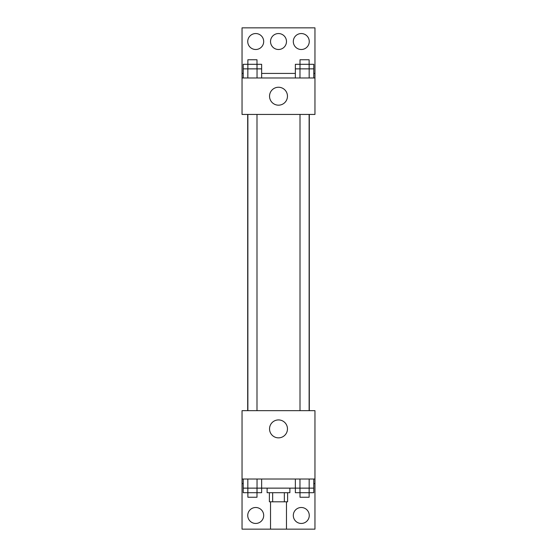 <?xml version="1.0" encoding="UTF-8"?>
<svg xmlns="http://www.w3.org/2000/svg" width="557" height="557" viewBox="0 0 557 557"><rect width="100%" height="100%" fill="white"/><g stroke="black" fill="none" stroke-linecap="round" stroke-linejoin="round"><path stroke-width="0.84" d="M270.528 501.808L270.528 529.15L286.472 529.15L286.472 501.808M284.349 492.694L284.349 501.808L269.386 501.808L269.386 492.694M284.349 501.808L287.614 501.808L287.614 492.694M289.891 488.134L289.891 492.694L267.109 492.694L267.109 488.134M272.652 492.694L272.652 501.808M261.644 479.02L261.644 488.134L295.356 488.134L295.356 492.694L309.128 492.694L309.128 497.248L300.007 497.248L300.007 488.134M242.044 479.02L242.044 410.662L314.956 410.662L314.956 479.02L242.044 479.02L242.044 529.15L314.956 529.15L314.956 483.58L313.779 483.58M314.956 479.02L314.956 483.58M269.539 428.89A8.961 8.961 0 0 1 282.984 421.127A8.961 8.961 0 0 1 282.984 436.653A8.961 8.961 0 0 1 269.539 428.89M243.221 483.58L242.044 483.58M293.309 515.476A7.972 7.972 0 0 1 305.271 508.569A7.972 7.972 0 0 1 305.271 522.382A7.972 7.972 0 0 1 293.309 515.476M247.74 515.476A7.972 7.972 0 0 1 259.701 508.569A7.972 7.972 0 0 1 259.701 522.382A7.972 7.972 0 0 1 247.74 515.476M309.309 114.436L309.309 410.662M309.128 410.662L309.128 114.436M256.993 114.436L256.993 410.662M314.956 114.436L242.044 114.436L242.044 27.85L314.956 27.85L314.956 114.436M314.956 77.98L242.044 77.98M269.539 96.208A8.961 8.961 0 0 1 282.984 88.452A8.961 8.961 0 0 1 282.984 103.971A8.961 8.961 0 0 1 269.539 96.208M242.044 73.42L243.221 73.42M261.644 73.42L295.356 73.42M313.779 73.42L314.956 73.42M270.528 41.524A7.972 7.972 0 0 1 282.49 34.618A7.972 7.972 0 0 1 282.49 48.431A7.972 7.972 0 0 1 270.528 41.524M263.691 41.524A7.972 7.972 0 0 1 251.729 48.431A7.972 7.972 0 0 1 251.729 34.618A7.972 7.972 0 0 1 263.691 41.524M309.26 41.524A7.972 7.972 0 0 1 297.299 48.431A7.972 7.972 0 0 1 297.299 34.618A7.972 7.972 0 0 1 309.26 41.524M309.17 77.98L309.17 64.306L313.779 64.306L313.779 68.866L295.356 68.866L295.356 77.98M313.779 68.866L313.779 77.98M300.007 68.866L300.007 64.306L309.128 64.306L309.128 59.752L300.007 59.752L299.965 77.98M309.128 64.306L309.128 68.866M257.035 77.98L257.035 64.306L261.644 64.306L261.644 68.866L243.221 68.866L243.221 77.98M261.644 68.866L261.644 77.98M247.872 68.866L247.872 64.306L256.993 64.306L256.993 59.752L247.872 59.752L247.83 77.98M256.993 64.306L256.993 68.866M299.965 64.306L295.356 64.306L295.356 68.866M247.83 64.306L243.221 64.306L243.221 68.866M313.779 479.02L313.779 488.134L295.356 488.134L295.356 479.02M309.17 479.02L309.17 492.694L313.779 492.694L313.779 488.134M299.965 479.02L299.965 492.694M309.128 488.134L309.128 492.694M257.035 479.02L257.035 492.694L261.644 492.694L261.644 488.134L243.221 488.134L243.221 492.694L256.993 492.694L256.993 497.248L247.872 497.248L247.872 488.134M243.221 479.02L243.221 488.134M247.83 479.02L247.83 492.694M256.993 488.134L256.993 492.694M247.691 114.436L247.691 410.662M300.007 410.662L300.007 114.436M247.872 114.436L247.872 410.662"/></g></svg>
